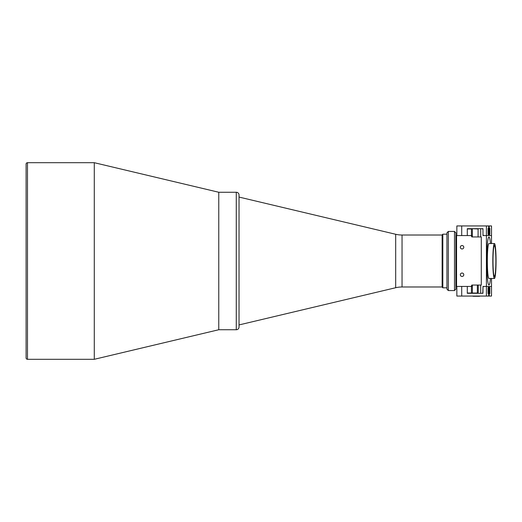 <?xml version="1.0" encoding="UTF-8"?>
<svg xmlns="http://www.w3.org/2000/svg" width="522" height="522" viewBox="0 0 522 522"><rect width="100%" height="100%" fill="white"/><g stroke="black" fill="none" stroke-linecap="round" stroke-linejoin="round"><path stroke-width="0.78" d="M442.134 235.017L402.044 235.017A27.496 27.496 0 0 1 395.689 234.274L239.03 197.068L239.03 324.932L395.689 287.726L395.689 234.274M402.044 235.017L402.044 286.983A27.496 27.496 0 0 0 395.689 287.726M402.044 286.983L442.134 286.983M239.03 195.006L239.03 326.994A2.747 2.747 0 0 1 236.277 329.741L236.277 192.259A2.747 2.747 0 0 1 239.03 195.006M236.277 192.259L218.764 192.259L218.764 329.741L236.277 329.741M239.03 197.068L239.03 324.932M27.477 162.701A1.377 1.377 0 0 0 26.1 164.071L26.1 357.929A1.377 1.377 0 0 0 27.477 359.299L94.286 359.299L94.286 162.701L27.477 162.701L27.477 359.299M94.286 162.701L218.764 192.259L218.764 329.741L94.286 359.299M493.329 270.794A15.464 1.435 90 0 0 494.438 276.464A15.464 1.435 90 0 0 495.73 267.623A15.464 1.435 90 0 0 495.548 251.206A15.464 1.435 90 0 0 494.438 245.536A15.464 1.435 90 0 0 493.14 254.377A15.464 1.435 90 0 0 493.329 270.794M495.691 249.94A17.461 1.618 90 0 0 494.438 243.539A17.461 1.618 90 0 0 492.977 253.522A17.461 1.618 90 0 0 493.186 272.06A17.461 1.618 90 0 0 494.438 278.461A17.461 1.618 90 0 0 495.9 268.478A17.461 1.618 90 0 0 495.691 249.94M494.438 278.461L488.964 278.461A17.461 1.618 -90 0 1 487.711 272.06A17.461 1.618 -90 0 1 487.496 253.522A17.461 1.618 -90 0 1 488.964 243.539L494.438 243.539M487.235 276.242A24.058 2.232 -90 0 1 487.444 243.382A24.058 2.232 -90 0 1 490.497 243.539A24.058 2.232 90 0 0 488.964 236.942A24.058 2.232 90 0 0 486.732 261A24.058 2.232 90 0 0 488.964 285.058A24.058 2.232 90 0 0 490.497 278.461A24.058 2.232 -90 0 1 487.235 276.242M472.012 236.942L471.79 235.566L456.561 235.566L456.561 286.434L471.79 286.434L472.012 285.058M462.061 245.536A1.716 1.716 0 0 0 460.345 247.252A1.716 1.716 0 0 0 462.061 248.968A1.716 1.716 0 0 0 463.777 247.252A1.716 1.716 0 0 0 462.061 245.536M462.061 273.032A1.716 1.716 0 0 0 460.345 274.748A1.716 1.716 0 0 0 462.061 276.464A1.716 1.716 0 0 0 463.777 274.748A1.716 1.716 0 0 0 462.061 273.032M467.294 228.969L472.364 228.969L472.364 236.942L471.79 236.942L481.284 236.942L481.284 285.058L471.79 285.058M489.342 286.434L491.509 286.434L489.342 286.434L489.277 293.312L488.644 293.312L488.579 286.434L486.413 286.434L486.413 235.566L482.987 235.566L482.987 229.38L482.308 228.688L482.987 228.688L480.71 228.688L480.71 236.942M472.482 293.031L477.362 293.031L477.362 285.058M480.71 285.058L480.71 293.312L482.987 293.312L482.308 293.312L482.987 292.62L482.987 286.434L488.514 286.434L488.677 296.059L486.413 296.059L486.413 286.434L483.672 286.434L482.987 287.12L482.791 293.312M461.716 235.566L461.716 225.941L488.677 225.941L488.514 235.566L486.413 235.566L488.579 235.566L488.644 228.688L489.277 228.688L489.408 235.566L489.251 225.941L491.509 225.941L491.509 235.566L489.342 235.566M488.677 296.059L491.509 296.059L491.509 278.461M491.509 243.539L491.509 235.566L489.408 235.566M467.294 286.434L467.294 293.312L482.308 293.312M489.851 293.586L489.851 287.537L489.851 293.586M488.07 293.586L488.07 287.537L488.07 293.586M489.251 296.059L489.408 286.434M461.716 286.434L461.716 296.059L486.413 296.059M468.58 293.312L467.764 293.031M456.848 286.434L456.848 296.059L461.716 296.059M488.07 228.414L488.07 234.463L488.07 228.414M489.851 228.414L489.851 234.463L489.851 228.414M467.294 235.566L467.294 228.688L482.987 228.688L482.987 234.88L483.672 235.566L486.413 235.566L486.413 225.941M488.677 225.941L489.251 225.941M467.294 228.688L468.58 228.688M461.716 225.941L456.848 225.941L456.848 235.566M471.418 285.749L472.364 285.058L472.364 293.031L471.418 293.031L471.418 286.434M467.294 293.031L471.418 293.031M477.362 293.031L478.263 292.346L478.263 285.749L477.819 285.058M479.601 296.268L473.735 296.268M474.85 296.268L476.449 296.268M467.764 293.312L467.294 293.312M442.819 287.811L442.134 287.12L442.134 234.88L442.819 234.189L442.819 287.811L446.936 287.811M442.819 234.189L446.936 234.189M454.499 231.442L455.876 232.819L455.876 289.181L454.499 290.558L454.499 231.442L448.313 231.442L448.313 290.558L454.499 290.558M448.313 290.558L446.936 289.181L446.936 232.819L448.313 231.442M478.08 236.942L478.08 228.969L472.384 228.688M471.418 235.566L471.418 228.969M472.364 236.942L471.418 236.251M480.449 296.059L473.023 296.268"/></g></svg>
